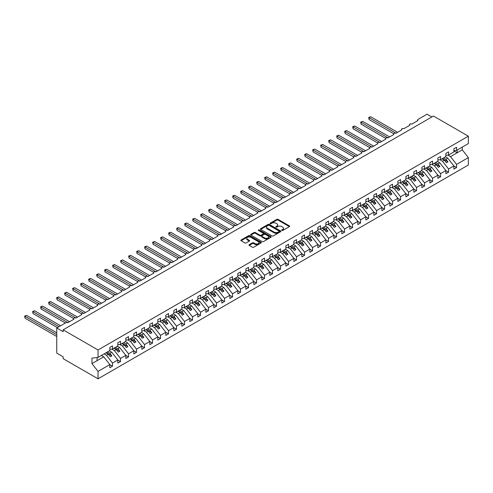 <?xml version="1.0" encoding="UTF-8"?>
<svg xmlns="http://www.w3.org/2000/svg" width="493" height="493" viewBox="0 0 493 493"><rect width="100%" height="100%" fill="white"/><g stroke="black" fill="none" stroke-linecap="round" stroke-linejoin="round"><path stroke-width="0.74" d="M281.836 230.471A0.622 0.357 0 0 0 282.717 230.471L289.391 226.62A0.887 0.511 0 0 0 289.65 226.256A0.887 0.511 0 0 0 289.391 225.893L278.083 219.36A0.887 0.511 0 0 0 276.826 219.36L270.152 223.218A0.622 0.357 0 0 0 271.027 223.723L271.896 223.224A2.841 1.639 0 0 1 275.914 223.224L276.856 223.767A2.841 1.639 0 0 1 277.688 224.931A2.841 1.639 0 0 1 276.856 226.09L275.994 226.589A0.622 0.357 0 0 0 276.875 227.1L277.738 226.601A2.841 1.639 0 0 1 281.756 226.601L282.699 227.144A2.841 1.639 0 0 1 283.53 228.302A2.841 1.639 0 0 1 282.699 229.467L281.836 229.966A0.622 0.357 0 0 0 281.836 230.471L281.836 229.966M249.242 244.682A0.887 0.511 0 0 0 248.983 245.046A0.887 0.511 0 0 0 249.242 245.409L252.416 247.239A0.887 0.511 0 0 0 253.673 247.239L261.087 242.957A0.887 0.511 0 0 0 261.345 242.599A0.887 0.511 0 0 0 261.087 242.236L249.778 235.703A0.887 0.511 0 0 0 248.521 235.703L241.108 239.986A0.887 0.511 0 0 0 240.843 240.35A0.887 0.511 0 0 0 241.108 240.707L244.941 242.926A0.887 0.511 0 0 0 246.192 242.926L249.366 241.089A0.887 0.511 0 0 0 249.631 240.726A0.887 0.511 0 0 0 249.366 240.368L247.468 239.265A2.379 1.374 0 0 1 246.771 238.298A2.379 1.374 0 0 1 248.238 237.028A2.379 1.374 0 0 1 250.826 237.33L258.277 241.625A2.379 1.374 0 0 1 258.973 242.599A2.379 1.374 0 0 1 257.506 243.862A2.379 1.374 0 0 1 254.912 243.567L253.673 242.852A0.887 0.511 0 0 0 252.416 242.852L249.242 244.682L249.242 245.409L252.416 243.591L252.416 242.852M453.88 150.729L456.573 150.396L468.35 143.592L468.35 136.185L433.464 116.04L63.153 329.835L63.153 331.684L56.75 327.993L65.871 322.724A1.356 0.783 0 0 1 67.794 322.724L73.876 319.211A1.356 0.783 0 0 1 73.475 318.657A1.356 0.783 0 0 1 74.314 317.936A1.356 0.783 0 0 1 75.793 318.102L81.875 314.596A1.356 0.783 0 0 1 81.481 314.041A1.356 0.783 0 0 1 82.319 313.314A1.356 0.783 0 0 1 83.798 313.486L89.88 309.974A1.356 0.783 0 0 1 89.479 309.419A1.356 0.783 0 0 1 90.318 308.692A1.356 0.783 0 0 1 91.797 308.864L97.879 305.352A1.356 0.783 0 0 1 97.485 304.797A1.356 0.783 0 0 1 98.323 304.076A1.356 0.783 0 0 1 99.802 304.243L105.884 300.736A1.356 0.783 0 0 1 105.484 300.182A1.356 0.783 0 0 1 106.322 299.454A1.356 0.783 0 0 1 107.801 299.627L113.883 296.114A1.356 0.783 0 0 1 113.482 295.56A1.356 0.783 0 0 1 114.321 294.839A1.356 0.783 0 0 1 115.806 295.005L121.882 291.492A1.356 0.783 0 0 1 121.488 290.938A1.356 0.783 0 0 1 122.326 290.217A1.356 0.783 0 0 1 123.805 290.389L129.887 286.877A1.356 0.783 0 0 1 129.486 286.322A1.356 0.783 0 0 1 130.325 285.595A1.356 0.783 0 0 1 131.804 285.767L137.886 282.255A1.356 0.783 0 0 1 137.492 281.7A1.356 0.783 0 0 1 138.33 280.979A1.356 0.783 0 0 1 139.809 281.146L145.891 277.639A1.356 0.783 0 0 1 145.49 277.084A1.356 0.783 0 0 1 146.329 276.357A1.356 0.783 0 0 1 147.808 276.53L153.89 273.017A1.356 0.783 0 0 1 153.496 272.463A1.356 0.783 0 0 1 154.334 271.735A1.356 0.783 0 0 1 155.813 271.908L161.889 268.395A1.356 0.783 0 0 1 161.494 267.841A1.356 0.783 0 0 1 162.333 267.12A1.356 0.783 0 0 1 163.812 267.286L169.894 263.78A1.356 0.783 0 0 1 169.493 263.225A1.356 0.783 0 0 1 170.331 262.498A1.356 0.783 0 0 1 171.817 262.67L177.893 259.158A1.356 0.783 0 0 1 177.498 258.603A1.356 0.783 0 0 1 178.337 257.876A1.356 0.783 0 0 1 179.816 258.049L185.898 254.536A1.356 0.783 0 0 1 185.497 253.981A1.356 0.783 0 0 1 186.336 253.26A1.356 0.783 0 0 1 187.815 253.427L193.897 249.92A1.356 0.783 0 0 1 193.502 249.366A1.356 0.783 0 0 1 194.341 248.638A1.356 0.783 0 0 1 195.82 248.811L201.902 245.298A1.356 0.783 0 0 1 201.501 244.744A1.356 0.783 0 0 1 202.34 244.023A1.356 0.783 0 0 1 203.819 244.189L209.901 240.676A1.356 0.783 0 0 1 209.5 240.122A1.356 0.783 0 0 1 210.338 239.401A1.356 0.783 0 0 1 211.824 239.573L217.9 236.061A1.356 0.783 0 0 1 217.505 235.506A1.356 0.783 0 0 1 218.344 234.779A1.356 0.783 0 0 1 219.823 234.951L225.905 231.439A1.356 0.783 0 0 1 225.504 230.884A1.356 0.783 0 0 1 226.342 230.163A1.356 0.783 0 0 1 227.821 230.33L233.904 226.823A1.356 0.783 0 0 1 233.509 226.269A1.356 0.783 0 0 1 234.348 225.541A1.356 0.783 0 0 1 235.827 225.714L241.909 222.201A1.356 0.783 0 0 1 241.508 221.647A1.356 0.783 0 0 1 242.346 220.919A1.356 0.783 0 0 1 243.825 221.092L249.908 217.579A1.356 0.783 0 0 1 249.513 217.025A1.356 0.783 0 0 1 250.352 216.304A1.356 0.783 0 0 1 251.831 216.47L257.913 212.964A1.356 0.783 0 0 1 257.512 212.409A1.356 0.783 0 0 1 258.35 211.682A1.356 0.783 0 0 1 259.829 211.854L265.912 208.342A1.356 0.783 0 0 1 265.511 207.787A1.356 0.783 0 0 1 266.349 207.06A1.356 0.783 0 0 1 267.835 207.233L273.911 203.72A1.356 0.783 0 0 1 273.516 203.165A1.356 0.783 0 0 1 274.354 202.444A1.356 0.783 0 0 1 275.834 202.611L281.916 199.104A1.356 0.783 0 0 1 281.515 198.55A1.356 0.783 0 0 1 282.353 197.822A1.356 0.783 0 0 1 283.832 197.995L289.915 194.482A1.356 0.783 0 0 1 289.52 193.928A1.356 0.783 0 0 1 290.359 193.207A1.356 0.783 0 0 1 291.838 193.373L297.92 189.86A1.356 0.783 0 0 1 297.519 189.306A1.356 0.783 0 0 1 298.357 188.585A1.356 0.783 0 0 1 299.836 188.757L305.919 185.245A1.356 0.783 0 0 1 305.524 184.69A1.356 0.783 0 0 1 306.363 183.963A1.356 0.783 0 0 1 307.842 184.136L313.918 180.623A1.356 0.783 0 0 1 313.523 180.068A1.356 0.783 0 0 1 314.361 179.347A1.356 0.783 0 0 1 315.84 179.514L321.923 176.007A1.356 0.783 0 0 1 321.522 175.453A1.356 0.783 0 0 1 322.36 174.725A1.356 0.783 0 0 1 323.846 174.898L329.922 171.385A1.356 0.783 0 0 1 329.527 170.831A1.356 0.783 0 0 1 330.365 170.103A1.356 0.783 0 0 1 331.844 170.276L337.927 166.763A1.356 0.783 0 0 1 337.526 166.209A1.356 0.783 0 0 1 338.364 165.488A1.356 0.783 0 0 1 339.843 165.654L345.926 162.148A1.356 0.783 0 0 1 345.531 161.593A1.356 0.783 0 0 1 346.369 160.866A1.356 0.783 0 0 1 347.848 161.038L353.931 157.526A1.356 0.783 0 0 1 353.53 156.971A1.356 0.783 0 0 1 354.368 156.244A1.356 0.783 0 0 1 355.847 156.417L361.93 152.904A1.356 0.783 0 0 1 361.529 152.349A1.356 0.783 0 0 1 362.367 151.628A1.356 0.783 0 0 1 363.852 151.795L369.929 148.288A1.356 0.783 0 0 1 369.534 147.734A1.356 0.783 0 0 1 370.372 147.006A1.356 0.783 0 0 1 371.851 147.179L377.934 143.666A1.356 0.783 0 0 1 377.533 143.112A1.356 0.783 0 0 1 378.371 142.391A1.356 0.783 0 0 1 379.85 142.557L385.933 139.044A1.356 0.783 0 0 1 385.538 138.49A1.356 0.783 0 0 1 386.376 137.769A1.356 0.783 0 0 1 387.855 137.941L393.938 134.429A1.356 0.783 0 0 1 393.537 133.874A1.356 0.783 0 0 1 394.375 133.147A1.356 0.783 0 0 1 395.854 133.32L401.937 129.807A1.356 0.783 0 0 1 401.542 129.252A1.356 0.783 0 0 1 402.38 128.531A1.356 0.783 0 0 1 403.859 128.698L409.942 125.191A1.356 0.783 0 0 1 409.541 124.637A1.356 0.783 0 0 1 410.379 123.909A1.356 0.783 0 0 1 411.858 124.082L417.941 120.569A1.356 0.783 180 0 1 417.54 120.015A1.356 0.783 180 0 1 417.941 119.46L427.061 114.191L431.862 116.964M468.35 136.185L98.039 349.981L63.153 329.835M271.957 235.956A0.887 0.511 0 0 0 273.214 235.956L280.628 231.679A0.887 0.511 0 0 0 280.887 231.316A0.887 0.511 0 0 0 280.628 230.952L269.32 224.42A0.887 0.511 0 0 0 268.063 224.42L260.649 228.703A0.887 0.511 0 0 0 260.384 229.066A0.887 0.511 0 0 0 260.649 229.43L271.957 235.956M258.726 230.607A0.622 0.357 0 0 1 259.361 230.693L270.842 237.324L263.441 241.601A0.887 0.511 0 0 1 262.184 241.601L250.875 235.069L254.049 233.251L254.049 232.511L250.875 234.341A0.887 0.511 0 0 0 250.617 234.705A0.887 0.511 0 0 0 250.875 235.069L250.875 234.341M254.049 233.251A0.887 0.511 0 0 1 255.306 233.251L255.306 232.511A0.887 0.511 0 0 0 254.049 232.511M255.306 232.511L259.891 235.161A0.887 0.511 0 0 0 261.148 235.161L263.256 233.947A0.887 0.511 0 0 0 263.515 233.583A0.887 0.511 0 0 0 263.256 233.22L258.48 230.459A0.622 0.357 0 0 1 259.361 229.954L270.854 236.591A0.887 0.511 0 0 1 271.119 236.954A0.887 0.511 0 0 1 270.854 237.318L270.854 236.591M98.039 349.981L98.039 357.388L109.816 350.591L109.816 347.429L112.509 345.876L112.509 349.038L109.816 349.371M112.509 349.038L117.821 345.969L117.821 342.808L120.508 341.261L120.508 344.416L117.821 344.755M120.508 344.416L125.82 341.353L125.82 338.192L128.507 336.639L128.507 339.8L125.82 340.133M128.507 339.8L133.825 336.731L133.825 333.57L136.512 332.017L136.512 335.178L133.825 335.511M136.512 335.178L141.824 332.109L141.824 328.948L144.511 327.401L144.511 330.556L141.824 330.895M144.511 330.556L149.823 327.494L149.823 324.332L152.516 322.779L152.516 325.941L149.823 326.274M152.516 325.941L157.828 322.872L157.828 319.71L160.515 318.158L160.515 321.319L157.828 321.652M160.515 321.319L165.827 318.25L165.827 315.095L168.52 313.542L168.52 316.697L165.827 317.036M168.52 316.697L173.832 313.634L173.832 310.473L176.519 308.92L176.519 312.081L173.832 312.414M176.519 312.081L181.831 309.012L181.831 305.851L184.518 304.298L184.518 307.459L181.831 307.798M184.518 307.459L189.836 304.391L189.836 301.235L192.523 299.682L192.523 302.844L189.836 303.177M192.523 302.844L197.835 299.775L197.835 296.613L200.522 295.06L200.522 298.222L197.835 298.555M200.522 298.222L205.834 295.153L205.834 291.992L208.527 290.445L208.527 293.6L205.834 293.939M208.527 293.6L213.839 290.537L213.839 287.376L216.526 285.823L216.526 288.984L213.839 289.317M216.526 288.984L221.838 285.915L221.838 282.754L224.531 281.201L224.531 284.362L221.838 284.695M224.531 284.362L229.843 281.293L229.843 278.132L232.53 276.585L232.53 279.741L229.843 280.079M232.53 279.741L237.842 276.678L237.842 273.516L240.529 271.963L240.529 275.125L237.842 275.458M240.529 275.125L245.847 272.056L245.847 268.895L248.534 267.342L248.534 270.503L245.847 270.836M248.534 270.503L253.846 267.434L253.846 264.279L256.533 262.726L256.533 265.881L253.846 266.22M256.533 265.881L261.845 262.818L261.845 259.657L264.538 258.104L264.538 261.265L261.845 261.598M264.538 261.265L269.85 258.196L269.85 255.035L272.537 253.482L272.537 256.643L269.85 256.982M272.537 256.643L277.849 253.575L277.849 250.419L280.535 248.866L280.535 252.028L277.849 252.361M280.535 252.028L285.854 248.959L285.854 245.797L288.541 244.245L288.541 247.406L285.854 247.739M288.541 247.406L293.853 244.337L293.853 241.176L296.539 239.629L296.539 242.784L293.853 243.123M296.539 242.784L301.852 239.721L301.852 236.56L304.545 235.007L304.545 238.168L301.852 238.501M304.545 238.168L309.857 235.099L309.857 231.938L312.544 230.385L312.544 233.546L309.857 233.879M312.544 233.546L317.856 230.477L317.856 227.316L320.549 225.769L320.549 228.925L317.856 229.263M320.549 228.925L325.861 225.862L325.861 222.7L328.548 221.147L328.548 224.309L325.861 224.642M328.548 224.309L333.86 221.24L333.86 218.079L336.546 216.526L336.546 219.687L333.86 220.02M336.546 219.687L341.865 216.618L341.865 213.463L344.552 211.91L344.552 215.065L341.865 215.404M344.552 215.065L349.864 212.002L349.864 208.841L352.55 207.288L352.55 210.449L349.864 210.782M352.55 210.449L357.863 207.38L357.863 204.219L360.556 202.666L360.556 205.827L357.863 206.166M360.556 205.827L365.868 202.759L365.868 199.603L368.554 198.05L368.554 201.212L365.868 201.545M368.554 201.212L373.867 198.143L373.867 194.981L376.56 193.429L376.56 196.59L373.867 196.923M376.56 196.59L381.872 193.521L381.872 190.36L384.558 188.813L384.558 191.968L381.872 192.307M384.558 191.968L389.871 188.905L389.871 185.744L392.557 184.191L392.557 187.352L389.871 187.685M392.557 187.352L397.876 184.283L397.876 181.122L400.562 179.569L400.562 182.73L397.876 183.063M400.562 182.73L405.875 179.662L405.875 176.5L408.561 174.953L408.561 178.109L405.875 178.448M408.561 178.109L413.873 175.046L413.873 171.884L416.567 170.331L416.567 173.493L413.873 173.826M416.567 173.493L421.879 170.424L421.879 167.263L424.565 165.71L424.565 168.871L421.879 169.204M424.565 168.871L429.878 165.802L429.878 162.647L432.564 161.094L432.564 164.249L429.878 164.588M432.564 164.249L437.883 161.186L437.883 158.025L440.569 156.472L440.569 159.633L437.883 159.966M440.569 159.633L445.882 156.564L445.882 153.403L448.568 151.85L448.568 155.012L445.882 155.35M109.816 364.654L112.509 366.207L112.509 363.045L117.821 359.976L111.738 352.199L109.384 350.837M104.072 353.906L106.426 355.262L112.509 363.045M117.821 360.032L120.508 361.585L120.508 358.423L125.82 355.354L119.737 347.577L117.389 346.222M111.794 349.124L114.425 350.646L120.508 358.423M125.82 355.41L128.507 356.963L128.507 353.808L133.825 350.739L127.742 342.955L125.388 341.6M119.799 344.508L122.43 346.024L128.507 353.808M133.825 350.794L136.512 352.347L136.512 349.186L141.824 346.117L135.741 338.34L133.387 336.978M127.798 339.887L130.429 341.409L136.512 349.186M141.824 346.172L144.511 347.725L144.511 344.564L149.823 341.501L143.746 333.718L141.392 332.362M135.803 335.265L138.428 336.787L144.511 344.564M149.823 341.557L152.516 343.103L152.516 339.948L157.828 336.879L151.745 329.102L149.391 327.74M143.802 330.649L146.433 332.165L152.516 339.948M157.828 336.935L160.515 338.488L160.515 335.326L165.827 332.257L159.744 324.48L157.396 323.118M151.801 326.027L154.432 327.549L160.515 335.326M165.827 332.313L168.52 333.866L168.52 330.704L173.832 327.642L167.749 319.858L165.395 318.503M159.806 321.405L162.437 322.927L168.52 330.704M173.832 327.697L176.519 329.25L176.519 326.089L181.831 323.02L175.748 315.243L173.4 313.881M167.805 316.789L170.436 318.305L176.519 326.089M181.831 323.075L184.518 324.628L184.518 321.467L189.836 318.398L183.753 310.621L181.399 309.265M175.81 312.168L178.441 313.69L184.518 321.467M189.836 318.453L192.523 320.006L192.523 316.845L197.835 313.782L191.752 305.999L189.398 304.643M183.809 307.552L186.44 309.068L192.523 316.845M197.835 313.838L200.522 315.391L200.522 312.229L205.834 309.16L199.757 301.383L197.403 300.021M191.808 302.93L194.439 304.446L200.522 312.229M205.834 309.216L208.527 310.769L208.527 307.607L213.839 304.538L207.756 296.761L205.402 295.406M199.813 298.308L202.444 299.83L208.527 307.607M213.839 304.594L216.526 306.147L216.526 302.992L221.838 299.923L215.755 292.139L213.407 290.784M207.812 293.692L210.443 295.208L216.526 302.992M221.838 299.978L224.531 301.531L224.531 298.37L229.843 295.301L223.76 287.524L221.406 286.162M215.817 289.071L218.448 290.593L224.531 298.37M229.843 295.356L232.53 296.909L232.53 293.748L237.842 290.685L231.759 282.902L229.411 281.546M223.816 284.449L226.447 285.971L232.53 293.748M237.842 290.741L240.529 292.287L240.529 289.132L245.847 286.063L239.764 278.286L237.41 276.924M231.821 279.833L234.452 281.349L240.529 289.132M245.847 286.119L248.534 287.672L248.534 284.51L253.846 281.441L247.763 273.664L245.409 272.302M239.82 275.211L242.451 276.733L248.534 284.51M253.846 281.497L256.533 283.05L256.533 279.888L261.845 276.826L255.768 269.042L253.414 267.687M247.819 270.589L250.45 272.111L256.533 279.888M261.845 276.881L264.538 278.434L264.538 275.273L269.85 272.204L263.767 264.427L261.413 263.065M255.824 265.974L258.455 267.489L264.538 275.273M269.85 272.259L272.537 273.812L272.537 270.651L277.849 267.582L271.766 259.805L269.418 258.449M263.823 261.352L266.454 262.874L272.537 270.651M277.849 267.637L280.535 269.19L280.535 266.029L285.854 262.966L279.771 255.183L277.417 253.827M271.828 256.736L274.459 258.252L280.535 266.029M285.854 263.022L288.541 264.575L288.541 261.413L293.853 258.344L287.77 250.567L285.416 249.205M279.827 252.114L282.458 253.63L288.541 261.413M293.853 258.4L296.539 259.953L296.539 256.791L301.852 253.722L295.775 245.945L293.421 244.59M287.832 247.492L290.457 249.014L296.539 256.791M301.852 253.778L304.545 255.331L304.545 252.176L309.857 249.107L303.774 241.323L301.42 239.968M295.831 242.876L298.462 244.392L304.545 252.176M309.857 249.162L312.544 250.715L312.544 247.554L317.856 244.485L311.773 236.708L309.425 235.346M303.83 238.255L306.461 239.777L312.544 247.554M317.856 244.54L320.549 246.093L320.549 242.932L325.861 239.869L319.778 232.086L317.424 230.73M311.835 233.633L314.466 235.155L320.549 242.932M325.861 239.925L328.548 241.471L328.548 238.316L333.86 235.247L327.777 227.47L325.429 226.108M319.834 229.017L322.465 230.533L328.548 238.316M333.86 235.303L336.546 236.856L336.546 233.694L341.865 230.625L335.782 222.848L333.428 221.486M327.839 224.395L330.47 225.917L336.546 233.694M341.865 230.681L344.552 232.234L344.552 229.072L349.864 226.01L343.781 218.226L341.427 216.871M335.838 219.773L338.469 221.295L344.552 229.072M349.864 226.065L352.55 227.618L352.55 224.457L357.863 221.388L351.786 213.611L349.432 212.249M343.837 215.158L346.468 216.673L352.55 224.457M357.863 221.443L360.556 222.996L360.556 219.835L365.868 216.766L359.785 208.989L357.431 207.633M351.842 210.536L354.473 212.058L360.556 219.835M365.868 216.821L368.554 218.374L368.554 215.213L373.867 212.15L367.784 204.367L365.436 203.011M359.841 205.92L362.472 207.436L368.554 215.213M373.867 212.206L376.56 213.759L376.56 210.597L381.872 207.528L375.789 199.751L373.435 198.389M367.846 201.298L370.477 202.814L376.56 210.597M381.872 207.584L384.558 209.137L384.558 205.975L389.871 202.906L383.788 195.129L381.44 193.774M375.845 196.676L378.476 198.198L384.558 205.975M389.871 202.962L392.557 204.515L392.557 201.36L397.876 198.291L391.793 190.508L389.439 189.152M383.85 192.06L386.481 193.576L392.557 201.36M397.876 198.346L400.562 199.899L400.562 196.738L405.875 193.669L399.792 185.892L397.438 184.53M391.849 187.439L394.48 188.961L400.562 196.738M405.875 193.724L408.561 195.277L408.561 192.116L413.873 189.053L407.797 181.27L405.443 179.914M399.848 182.817L402.479 184.339L408.561 192.116M413.873 189.109L416.567 190.655L416.567 187.5L421.879 184.431L415.796 176.648L413.442 175.292M407.853 178.201L410.484 179.717L416.567 187.5M421.879 184.487L424.565 186.04L424.565 182.878L429.878 179.809L423.795 172.032L421.447 170.67M415.852 173.579L418.483 175.101L424.565 182.878M429.878 179.865L432.564 181.418L432.564 178.256L437.883 175.194L431.8 167.41L429.446 166.055M423.857 168.957L426.488 170.479L432.564 178.256M437.883 175.249L440.569 176.802L440.569 173.641L445.882 170.572L439.799 162.795L437.445 161.433M431.856 164.342L434.487 165.858L440.569 173.641M445.882 170.627L448.568 172.18L448.568 169.019L453.88 165.95L453.88 169.111L456.573 167.558L456.573 164.397L468.35 157.6L468.35 165.007L98.039 378.809L63.153 358.664L63.153 356.815L56.75 353.124L56.75 327.993M439.861 159.72L442.492 161.242L448.568 169.019M456.573 150.396L456.573 147.234L453.88 148.787L453.88 151.943L448.568 155.012M453.88 166.005L456.573 167.558M447.86 155.104L450.491 156.62L456.573 164.397M98.039 357.388L91.957 358.146L91.957 363.618L103.74 356.815L101.385 355.459M103.74 356.815L109.816 364.598L109.816 367.753L112.509 366.207M120.508 361.585L117.821 363.138L117.821 359.976M128.507 356.963L125.82 358.516L125.82 355.354M136.512 352.347L133.825 353.9L133.825 350.739M144.511 347.725L141.824 349.278L141.824 346.117M152.516 343.103L149.823 344.656L149.823 341.501M160.515 338.488L157.828 340.041L157.828 336.879M168.52 333.866L165.827 335.419L165.827 332.257M176.519 329.25L173.832 330.797L173.832 327.642M184.518 324.628L181.831 326.181L181.831 323.02M192.523 320.006L189.836 321.559L189.836 318.398M200.522 315.391L197.835 316.937L197.835 313.782M208.527 310.769L205.834 312.322L205.834 309.16M216.526 306.147L213.839 307.7L213.839 304.538M224.531 301.531L221.838 303.084L221.838 299.923M232.53 296.909L229.843 298.462L229.843 295.301M240.529 292.287L237.842 293.84L237.842 290.685M248.534 287.672L245.847 289.225L245.847 286.063M256.533 283.05L253.846 284.603L253.846 281.441M264.538 278.434L261.845 279.981L261.845 276.826M272.537 273.812L269.85 275.365L269.85 272.204M280.535 269.19L277.849 270.743L277.849 267.582M288.541 264.575L285.854 266.121L285.854 262.966M296.539 259.953L293.853 261.506L293.853 258.344M304.545 255.331L301.852 256.884L301.852 253.722M312.544 250.715L309.857 252.268L309.857 249.107M320.549 246.093L317.856 247.646L317.856 244.485M328.548 241.471L325.861 243.024L325.861 239.869M336.546 236.856L333.86 238.409L333.86 235.247M344.552 232.234L341.865 233.787L341.865 230.625M352.55 227.618L349.864 229.165L349.864 226.01M360.556 222.996L357.863 224.549L357.863 221.388M368.554 218.374L365.868 219.927L365.868 216.766M376.56 213.759L373.867 215.305L373.867 212.15M384.558 209.137L381.872 210.69L381.872 207.528M392.557 204.515L389.871 206.068L389.871 202.906M400.562 199.899L397.876 201.452L397.876 198.291M408.561 195.277L405.875 196.83L405.875 193.669M416.567 190.655L413.873 192.208L413.873 189.053M424.565 186.04L421.879 187.593L421.879 184.431M432.564 181.418L429.878 182.971L429.878 179.809M440.569 176.802L437.883 178.349L437.883 175.194M448.568 172.18L445.882 173.733L445.882 170.572M91.957 363.618L98.039 371.395L109.816 364.598M98.039 371.395L98.039 378.809M106.426 355.262L108.281 354.196L110.284 356.753L111.88 355.829L109.884 353.271L111.738 352.199M105.927 352.834L108.281 354.196M107.529 351.91L109.884 353.271M114.425 350.646L116.28 349.574L118.283 352.131L119.885 351.207L117.882 348.65L119.737 347.577M113.932 348.212L116.28 349.574M115.528 347.294L117.882 348.65M122.43 346.024L124.285 344.952L126.288 347.516L127.884 346.591L125.888 344.028L127.742 342.955M121.931 343.596L124.285 344.952M123.533 342.672L125.888 344.028M130.429 341.409L132.284 340.336L134.287 342.894L135.889 341.969L133.886 339.412L135.741 338.34M129.936 338.974L132.284 340.336M131.532 338.05L133.886 339.412M138.428 336.787L140.289 335.715L142.286 338.272L143.888 337.348L141.885 334.79L143.746 333.718M137.935 334.359L140.289 335.715M139.537 333.434L141.885 334.79M146.433 332.165L148.288 331.093L150.291 333.656L151.887 332.732L149.89 330.168L151.745 329.102M145.934 329.737L148.288 331.093M147.536 328.813L149.89 330.168M154.432 327.549L156.293 326.477L158.29 329.034L159.892 328.11L157.889 325.553L159.744 324.48M153.939 325.115L156.293 326.477M155.535 324.191L157.889 325.553M162.437 322.927L164.292 321.855L166.295 324.412L167.891 323.488L165.894 320.931L167.749 319.858M161.938 320.499L164.292 321.855M163.54 319.575L165.894 320.931M170.436 318.305L172.291 317.233L174.294 319.797L175.896 318.872L173.893 316.315L175.748 315.243M169.943 315.877L172.291 317.233M171.539 314.953L173.893 316.315M178.441 313.69L180.296 312.617L182.293 315.175L183.895 314.251L181.899 311.693L183.753 310.621M177.942 311.256L180.296 312.617M179.544 310.331L181.899 311.693M186.44 309.068L188.295 307.996L190.298 310.559L191.9 309.635L189.897 307.071L191.752 305.999M185.941 306.64L188.295 307.996M187.543 305.715L189.897 307.071M194.439 304.446L196.3 303.38L198.297 305.937L199.899 305.013L197.896 302.455L199.757 301.383M193.946 302.018L196.3 303.38M195.548 301.094L197.896 302.455M202.444 299.83L204.299 298.758L206.302 301.315L207.898 300.391L205.901 297.834L207.756 296.761M201.945 297.396L204.299 298.758M203.547 296.478L205.901 297.834M210.443 295.208L212.304 294.136L214.301 296.7L215.903 295.775L213.9 293.212L215.755 292.139M209.95 292.78L212.304 294.136M211.546 291.856L213.9 293.212M218.448 290.593L220.303 289.52L222.306 292.078L223.902 291.153L221.905 288.596L223.76 287.524M217.949 288.159L220.303 289.52M219.551 287.234L221.905 288.596M226.447 285.971L228.302 284.899L230.305 287.456L231.907 286.532L229.904 283.974L231.759 282.902M225.954 283.543L228.302 284.899M227.55 282.618L229.904 283.974M234.452 281.349L236.307 280.277L238.304 282.84L239.906 281.916L237.903 279.352L239.764 278.286M233.953 278.921L236.307 280.277M235.555 277.997L237.903 279.352M242.451 276.733L244.306 275.661L246.309 278.218L247.911 277.294L245.908 274.737L247.763 273.664M241.952 274.299L244.306 275.661M243.554 273.375L245.908 274.737M250.45 272.111L252.311 271.039L254.308 273.597L255.91 272.672L253.907 270.115L255.768 269.042M249.957 269.683L252.311 271.039M251.559 268.759L253.907 270.115M258.455 267.489L260.31 266.417L262.313 268.981L263.909 268.056L261.912 265.499L263.767 264.427M257.956 265.061L260.31 266.417M259.558 264.137L261.912 265.499M266.454 262.874L268.309 261.801L270.312 264.359L271.914 263.435L269.911 260.877L271.766 259.805M265.961 260.44L268.309 261.801M267.557 259.515L269.911 260.877M274.459 258.252L276.314 257.18L278.317 259.737L279.913 258.819L277.916 256.255L279.771 255.183M273.96 255.824L276.314 257.18M275.562 254.899L277.916 256.255M282.458 253.63L284.313 252.564L286.316 255.121L287.918 254.197L285.915 251.64L287.77 250.567M281.965 251.202L284.313 252.564M283.561 250.278L285.915 251.64M290.457 249.014L292.318 247.942L294.315 250.499L295.917 249.575L293.914 247.018L295.775 245.945M289.964 246.58L292.318 247.942M291.566 245.662L293.914 247.018M298.462 244.392L300.317 243.32L302.32 245.884L303.916 244.959L301.919 242.396L303.774 241.323M297.963 241.964L300.317 243.32M299.565 241.04L301.919 242.396M306.461 239.777L308.322 238.704L310.319 241.262L311.921 240.337L309.918 237.78L311.773 236.708M305.968 237.343L308.322 238.704M307.57 236.418L309.918 237.78M314.466 235.155L316.321 234.083L318.324 236.64L319.92 235.716L317.923 233.158L319.778 232.086M313.967 232.727L316.321 234.083M315.569 231.802L317.923 233.158M322.465 230.533L324.32 229.461L326.323 232.024L327.925 231.1L325.922 228.536L327.777 227.47M321.972 228.105L324.32 229.461M323.568 227.181L325.922 228.536M330.47 225.917L332.325 224.845L334.322 227.402L335.924 226.478L333.927 223.921L335.782 222.848M329.971 223.483L332.325 224.845M331.573 222.559L333.927 223.921M338.469 221.295L340.324 220.223L342.327 222.781L343.929 221.856L341.926 219.299L343.781 218.226M337.976 218.867L340.324 220.223M339.572 217.943L341.926 219.299M346.468 216.673L348.329 215.601L350.326 218.165L351.928 217.24L349.925 214.683L351.786 213.611M345.975 214.245L348.329 215.601M347.577 213.321L349.925 214.683M354.473 212.058L356.328 210.986L358.331 213.543L359.927 212.619L357.93 210.061L359.785 208.989M353.974 209.624L356.328 210.986M355.576 208.699L357.93 210.061M362.472 207.436L364.333 206.364L366.33 208.921L367.932 208.003L365.929 205.439L367.784 204.367M361.979 205.008L364.333 206.364M363.575 204.084L365.929 205.439M370.477 202.814L372.332 201.748L374.335 204.305L375.931 203.381L373.934 200.824L375.789 199.751M369.978 200.386L372.332 201.748M371.58 199.462L373.934 200.824M378.476 198.198L380.331 197.126L382.334 199.683L383.936 198.759L381.933 196.202L383.788 195.129M377.983 195.764L380.331 197.126M379.579 194.846L381.933 196.202M386.481 193.576L388.336 192.504L390.333 195.068L391.935 194.143L389.932 191.58L391.793 190.508M385.982 191.148L388.336 192.504M387.584 190.224L389.932 191.58M394.48 188.961L396.335 187.888L398.338 190.446L399.94 189.522L397.937 186.964L399.792 185.892M393.981 186.527L396.335 187.888M395.583 185.602L397.937 186.964M402.479 184.339L404.34 183.267L406.337 185.824L407.939 184.9L405.936 182.342L407.797 181.27M401.986 181.911L404.34 183.267M403.588 180.986L405.936 182.342M410.484 179.717L412.339 178.645L414.342 181.208L415.938 180.284L413.941 177.72L415.796 176.648M409.985 177.289L412.339 178.645M411.587 176.365L413.941 177.72M418.483 175.101L420.338 174.029L422.341 176.586L423.943 175.662L421.94 173.105L423.795 172.032M417.99 172.667L420.338 174.029M419.586 171.743L421.94 173.105M426.488 170.479L428.343 169.407L430.346 171.965L431.942 171.04L429.945 168.483L431.8 167.41M425.989 168.051L428.343 169.407M427.591 167.127L429.945 168.483M434.487 165.858L436.342 164.785L438.345 167.349L439.947 166.424L437.944 163.867L439.799 162.795M433.994 163.429L436.342 164.785M435.59 162.505L437.944 163.867M442.492 161.242L444.347 160.17L446.344 162.727L447.946 161.803L445.943 159.245L447.804 158.173L453.88 165.95M441.993 158.808L444.347 160.17M443.595 157.883L445.943 159.245M447.804 158.173L445.45 156.817M450.491 156.62L462.268 149.823L468.35 157.6M453.88 150.895L457.147 152.775L457.147 150.063M462.268 147.105L462.268 149.823M97.078 360.66L97.078 357.511M442.375 158.586L447.946 161.803M434.376 163.208L439.947 166.424M426.371 167.83L431.942 171.04M418.372 172.445L423.943 175.662M410.373 177.067L415.938 180.284M402.368 181.689L407.939 184.9M394.369 186.305L399.94 189.522M386.364 190.927L391.935 194.143M378.365 195.548L383.936 198.759M370.366 200.164L375.931 203.381M362.361 204.786L367.932 208.003M354.362 209.402L359.927 212.619M346.357 214.024L351.928 217.24M338.358 218.645L343.929 221.856M330.353 223.261L335.924 226.478M322.354 227.883L327.925 231.1M314.355 232.505L319.92 235.716M306.35 237.121L311.921 240.337M298.351 241.743L303.916 244.959M290.346 246.364L295.917 249.575M282.347 250.98L287.918 254.197M274.342 255.602L279.913 258.819M266.343 260.218L271.914 263.435M258.344 264.84L263.909 268.056M250.339 269.461L255.91 272.672M242.34 274.077L247.911 277.294M234.335 278.699L239.906 281.916M226.336 283.321L231.907 286.532M218.337 287.937L223.902 291.153M210.332 292.559L215.903 295.775M202.333 297.18L207.898 300.391M194.328 301.796L199.899 305.013M186.329 306.418L191.9 309.635M178.324 311.034L183.895 314.251M170.325 315.656L175.896 318.872M162.326 320.277L167.891 323.488M154.321 324.893L159.892 328.11M146.322 329.515L151.887 332.732M138.317 334.137L143.888 337.348M130.318 338.753L135.889 341.969M122.313 343.375L127.884 346.591M114.314 347.996L119.885 351.207M106.315 352.612L111.88 355.829M282.082 230.558L282.699 230.206A2.841 1.639 0 0 0 283.53 229.042L283.53 228.302M277.688 224.931L277.688 225.671A2.841 1.639 0 0 1 276.856 226.829L276.24 227.187M289.391 225.893L289.391 226.62L278.083 220.1A0.887 0.511 0 0 0 276.826 220.1L270.398 223.81M280.616 231.685L269.32 225.159A0.887 0.511 0 0 0 268.063 225.159L260.655 229.436L260.649 228.703M279.056 231.568A0.622 0.357 0 0 0 279.056 231.063L269.129 225.332A0.622 0.357 0 0 0 268.247 225.332L267.335 225.856A2.841 1.639 0 0 0 266.503 227.014A2.841 1.639 0 0 0 267.335 228.179L274.126 232.092A2.841 1.639 0 0 0 278.144 232.092L279.056 231.568L279.056 232.308A0.622 0.357 0 0 0 279.241 232.055L279.241 231.316M266.503 227.014L266.503 227.754A2.841 1.639 0 0 0 267.335 228.918L267.335 228.179M279.056 232.308L278.144 232.832A2.841 1.639 0 0 1 274.126 232.832L267.335 228.918M255.306 233.251L259.891 235.9A0.887 0.511 0 0 0 261.148 235.9L263.256 234.686A0.887 0.511 0 0 0 263.515 234.323L263.515 233.583M264.655 237.909A2.379 1.374 0 0 0 267.243 238.205A2.379 1.374 0 0 0 268.71 236.936A2.379 1.374 0 0 0 268.013 235.968L265.388 234.452A0.887 0.511 0 0 0 264.131 234.452L262.029 235.666A0.887 0.511 0 0 0 261.771 236.03A0.887 0.511 0 0 0 262.029 236.393L264.655 237.909L264.655 238.649A2.379 1.374 0 0 0 267.243 238.945A2.379 1.374 0 0 0 268.71 237.675L268.71 236.936M261.771 236.03L261.771 236.769A0.887 0.511 0 0 0 262.029 237.133L262.029 236.393M264.655 238.649L262.029 237.133M258.973 242.599L258.973 243.332A2.379 1.374 0 0 1 257.506 244.602A2.379 1.374 0 0 1 254.912 244.306L253.673 243.591A0.887 0.511 0 0 0 252.416 243.591M246.771 238.298L246.771 239.037A2.379 1.374 0 0 0 247.468 240.005L247.468 239.265M249.353 241.095L247.468 240.005M261.087 242.236L261.087 242.957L249.778 236.443A0.887 0.511 0 0 0 248.521 236.443L241.12 240.72L241.108 239.986M368.715 117.463L369.066 117.667L369.066 119.516L368.715 117.463L370.668 116.742L369.066 117.667L396.015 133.227M369.066 119.516L393.587 133.671M370.668 116.742L397.617 132.303M360.716 122.085L361.067 122.289L361.067 124.137L360.716 122.085L362.663 121.364L361.067 122.289L388.016 137.849M361.067 124.137L385.581 138.293M362.663 121.364L389.612 136.925M352.711 126.701L353.062 126.904L353.062 128.753L352.711 126.701L354.664 125.98L353.062 126.904L380.011 142.465M353.062 128.753L377.583 142.908M354.664 125.98L381.613 141.54M344.712 131.323L345.063 131.526L345.063 133.375L344.712 131.323L346.665 130.602L345.063 131.526L372.012 147.087M345.063 133.375L369.577 147.53M346.665 130.602L373.614 146.162M336.707 135.945L337.064 136.148L337.064 137.997L336.707 135.945L338.66 135.224L337.064 136.148L364.013 151.702M337.064 137.997L361.579 152.146M338.66 135.224L365.609 150.784M328.708 140.56L329.059 140.764L329.059 142.613L328.708 140.56L330.661 139.839L329.059 140.764L356.008 156.324M329.059 142.613L353.58 156.768M330.661 139.839L357.61 155.4M320.709 145.182L321.06 145.386L321.06 147.234L320.709 145.182L322.656 144.461L321.06 145.386L348.009 160.946M321.06 147.234L345.575 161.39M322.656 144.461L349.605 160.022M312.704 149.804L313.055 150.008L313.055 151.85L312.704 149.804L314.657 149.083L313.055 150.008L340.004 165.562M313.055 151.85L337.576 166.005M314.657 149.083L341.606 164.637M304.705 154.42L305.056 154.623L305.056 156.472L304.705 154.42L306.658 153.699L305.056 154.623L332.005 170.184M305.056 156.472L329.57 170.627M306.658 153.699L333.607 169.259M296.7 159.042L297.051 159.245L297.051 161.094L296.7 159.042L298.653 158.321L297.051 159.245L324 174.805M297.051 161.094L321.572 175.249M298.653 158.321L325.602 173.881M288.701 163.664L289.052 163.867L289.052 165.71L288.701 163.664L290.654 162.943L289.052 163.867L316.001 179.421M289.052 165.71L313.566 179.865M290.654 162.943L317.603 178.497M280.696 168.279L281.053 168.483L281.053 170.331L280.696 168.279L282.649 167.558L281.053 168.483L308.002 184.043M281.053 170.331L305.568 184.487M282.649 167.558L309.598 183.119M272.697 172.901L273.048 173.105L273.048 174.953L272.697 172.901L274.65 172.18L273.048 173.105L299.997 188.665M273.048 174.953L297.569 189.109M274.65 172.18L301.599 187.741M264.698 177.517L265.049 177.72L265.049 179.569L264.698 177.517L266.645 176.796L265.049 177.72L291.998 193.281M265.049 179.569L289.564 193.724M266.645 176.796L293.594 192.356M256.693 182.139L257.044 182.342L257.044 184.191L256.693 182.139L258.646 181.418L257.044 182.342L283.993 197.903M257.044 184.191L281.565 198.346M258.646 181.418L285.595 196.978M248.694 186.761L249.045 186.964L249.045 188.813L248.694 186.761L250.647 186.04L249.045 186.964L275.994 202.518M249.045 188.813L273.56 202.962M250.647 186.04L277.596 201.6M240.689 191.376L241.04 191.58L241.04 193.429L240.689 191.376L242.642 190.655L241.04 191.58L267.989 207.14M241.04 193.429L265.561 207.584M242.642 190.655L269.591 206.216M232.69 195.998L233.041 196.202L233.041 198.05L232.69 195.998L234.643 195.277L233.041 196.202L259.99 211.762M233.041 198.05L257.556 212.206M234.643 195.277L261.592 210.838M224.691 200.62L225.042 200.824L225.042 202.666L224.691 200.62L226.638 199.899L225.042 200.824L251.991 216.378M225.042 202.666L249.557 216.821M226.638 199.899L253.587 215.453M216.686 205.236L217.037 205.439L217.037 207.288L216.686 205.236L218.639 204.515L217.037 205.439L243.986 221M217.037 207.288L241.558 221.443M218.639 204.515L245.588 220.075M208.687 209.858L209.038 210.061L209.038 211.91L208.687 209.858L210.634 209.137L209.038 210.061L235.987 225.621M209.038 211.91L233.553 226.065M210.634 209.137L237.583 224.697M200.682 214.48L201.033 214.683L201.033 216.526L200.682 214.48L202.635 213.759L201.033 214.683L227.982 230.237M201.033 216.526L225.554 230.681M202.635 213.759L229.584 229.313M192.683 219.095L193.034 219.299L193.034 221.147L192.683 219.095L194.636 218.374L193.034 219.299L219.983 234.859M193.034 221.147L217.549 235.303M194.636 218.374L221.585 233.935M184.678 223.717L185.029 223.921L185.029 225.769L184.678 223.717L186.631 222.996L185.029 223.921L211.984 239.481M185.029 225.769L209.55 239.925M186.631 222.996L213.58 238.557M176.679 228.333L177.03 228.536L177.03 230.385L176.679 228.333L178.632 227.618L177.03 228.536L203.979 244.097M177.03 230.385L201.551 244.54M178.632 227.618L205.581 243.172M168.68 232.955L169.031 233.158L169.031 235.007L168.68 232.955L170.627 232.234L169.031 233.158L195.98 248.719M169.031 235.007L193.546 249.162M170.627 232.234L197.576 247.794M160.675 237.577L161.026 237.78L161.026 239.629L160.675 237.577L162.628 236.856L161.026 237.78L187.975 253.334M161.026 239.629L185.547 253.778M162.628 236.856L189.577 252.416M152.676 242.192L153.027 242.396L153.027 244.245L152.676 242.192L154.623 241.471L153.027 242.396L179.976 257.956M153.027 244.245L177.542 258.4M154.623 241.471L181.578 257.032M144.671 246.814L145.022 247.018L145.022 248.866L144.671 246.814L146.624 246.093L145.022 247.018L171.971 262.578M145.022 248.866L169.543 263.022M146.624 246.093L173.573 261.654M136.672 251.436L137.023 251.64L137.023 253.482L136.672 251.436L138.625 250.715L137.023 251.64L163.972 267.194M137.023 253.482L161.538 267.637M138.625 250.715L165.574 266.269M128.667 256.052L129.024 256.255L129.024 258.104L128.667 256.052L130.62 255.331L129.024 256.255L155.973 271.816M129.024 258.104L153.539 272.259M130.62 255.331L157.569 270.891M120.668 260.674L121.019 260.877L121.019 262.726L120.668 260.674L122.621 259.953L121.019 260.877L147.968 276.437M121.019 262.726L145.54 276.881M122.621 259.953L149.57 275.513M112.669 265.296L113.02 265.499L113.02 267.342L112.669 265.296L114.616 264.575L113.02 265.499L139.969 281.053M113.02 267.342L137.535 281.497M114.616 264.575L141.565 280.129M104.664 269.911L105.015 270.115L105.015 271.963L104.664 269.911L106.617 269.19L105.015 270.115L131.964 285.675M105.015 271.963L129.536 286.119M106.617 269.19L133.566 284.751M96.665 274.533L97.016 274.737L97.016 276.585L96.665 274.533L98.618 273.812L97.016 274.737L123.965 290.297M97.016 276.585L121.531 290.741M98.618 273.812L125.567 289.373M88.66 279.149L89.011 279.352L89.011 281.201L88.66 279.149L90.613 278.434L89.011 279.352L115.96 294.913M89.011 281.201L113.532 295.356M90.613 278.434L117.562 293.988M80.661 283.771L81.012 283.974L81.012 285.823L80.661 283.771L82.614 283.05L81.012 283.974L107.961 299.534M81.012 285.823L105.527 299.978M82.614 283.05L109.563 298.61M72.662 288.393L73.013 288.596L73.013 290.445L72.662 288.393L74.609 287.672L73.013 288.596L99.962 304.15M73.013 290.445L97.528 304.594M74.609 287.672L101.558 303.232M64.657 293.008L65.008 293.212L65.008 295.06L64.657 293.008L66.61 292.287L65.008 293.212L91.957 308.772M65.008 295.06L89.529 309.216M66.61 292.287L93.559 307.848M56.658 297.63L57.009 297.834L57.009 299.682L56.658 297.63L58.605 296.909L57.009 297.834L83.958 313.394M57.009 299.682L81.524 313.838M58.605 296.909L85.554 312.47M48.653 302.252L49.004 302.455L49.004 304.298L48.653 302.252L50.606 301.531L49.004 302.455L75.953 318.01M49.004 304.298L73.525 318.453M50.606 301.531L77.555 317.085M40.654 306.868L41.005 307.071L41.005 308.92L40.654 306.868L42.608 306.147L41.005 307.071L67.954 322.632M41.005 308.92L65.39 323.001M42.608 306.147L69.556 321.707M32.649 311.49L33 311.693L33 313.542L32.649 311.49L34.602 310.769L33 311.693L58.994 326.699M33 313.542L57.391 327.623M34.602 310.769L60.59 325.774M24.65 316.112L25.001 316.315L25.001 318.158L24.65 316.112L26.604 315.391L25.001 316.315L56.75 334.642M25.001 318.158L56.75 336.491M26.604 315.391L56.75 332.793M282.699 230.206L282.699 229.467M275.994 227.1L275.994 226.589M276.856 226.829L276.856 226.09M270.152 223.723L270.152 223.218M276.826 220.1L276.826 219.36M278.083 220.1L278.083 219.36M268.063 225.159L268.063 224.42M269.32 225.159L269.32 224.42M280.628 231.679L280.628 230.952M274.126 232.832L274.126 232.092M278.144 232.832L278.144 232.092M259.891 235.9L259.891 235.161M261.148 235.9L261.148 235.161M263.256 234.686L263.256 233.947M259.361 230.693L259.361 229.954M253.673 243.591L253.673 242.852M254.912 244.306L254.912 243.567M249.366 241.089L249.366 240.368M248.521 236.443L248.521 235.703M249.778 236.443L249.778 235.703M409.541 125.419L409.541 124.637M417.54 120.797L417.54 120.015M401.542 130.035L401.542 129.252M393.537 134.657L393.537 133.874M385.538 139.279L385.538 138.49M377.533 143.894L377.533 143.112M369.534 148.516L369.534 147.734M361.529 153.138L361.529 152.349M353.53 157.754L353.53 156.971M345.531 162.376L345.531 161.593M337.526 166.998L337.526 166.209M329.527 171.613L329.527 170.831M321.522 176.235L321.522 175.453M313.523 180.851L313.523 180.068M305.524 185.473L305.524 184.69M297.519 190.095L297.519 189.306M289.52 194.71L289.52 193.928M281.515 199.332L281.515 198.55M273.516 203.954L273.516 203.165M265.511 208.57L265.511 207.787M257.512 213.192L257.512 212.409M249.513 217.814L249.513 217.025M241.508 222.429L241.508 221.647M233.509 227.051L233.509 226.269M225.504 231.667L225.504 230.884M217.505 236.289L217.505 235.506M209.5 240.911L209.5 240.122M201.501 245.526L201.501 244.744M193.502 250.148L193.502 249.366M185.497 254.77L185.497 253.981M177.498 259.386L177.498 258.603M169.493 264.008L169.493 263.225M161.494 268.63L161.494 267.841M153.496 273.245L153.496 272.463M145.49 277.867L145.49 277.084M137.492 282.483L137.492 281.7M129.486 287.105L129.486 286.322M121.488 291.727L121.488 290.938M113.482 296.342L113.482 295.56M105.484 300.964L105.484 300.182M97.485 305.586L97.485 304.797M89.479 310.202L89.479 309.419M81.481 314.824L81.481 314.041M73.475 319.446L73.475 318.657"/></g></svg>
